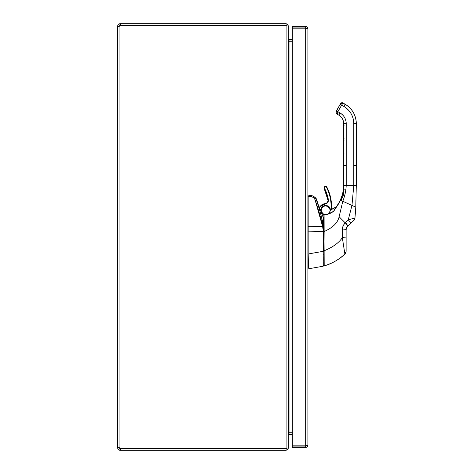 <?xml version="1.0" encoding="UTF-8"?>
<svg xmlns="http://www.w3.org/2000/svg" width="474" height="474" viewBox="0 0 474 474"><rect width="100%" height="100%" fill="white"/><g stroke="black" fill="none" stroke-linecap="round" stroke-linejoin="round"><path stroke-width="0.71" d="M288.696 41.007L292.339 41.031M288.192 25.946L288.34 38.785L289.01 39.455L292.339 39.455M292.339 41.268L289.01 41.268L289.01 432.732L292.339 432.732M292.339 432.969L289.01 432.732L288.34 434.978M119.276 448.054L117.7 448.054L119.306 447.646L119.276 448.054L120.372 448.724L120.372 450.3L286.095 450.3L287.848 449.453L288.34 448.054L288.34 435.215L289.01 434.545L292.339 434.545M289.01 41.268L288.34 39.022M119.276 25.946L117.7 25.946C117.848 24.601 118.595 23.854 119.946 23.7L119.946 25.276L119.276 26.147L117.7 26.147L117.7 447.853L118.358 447.527L119.946 447.853A1.452 1.452 0 0 1 120.426 448.594L286.095 448.594L286.095 25.513L288.34 26.183L288.34 447.817L286.095 448.487L286.622 448.469L286.095 448.724L286.095 450.3M288.34 25.946L287.493 24.192L286.095 23.7L120.372 23.7L120.372 25.276L286.622 25.531M286.095 25.513L120.426 25.406A1.452 1.452 0 0 1 119.946 26.147L118.18 26.467L117.7 25.946M286.095 25.276L286.095 23.7M119.276 26.147L119.946 26.147L119.946 447.853M120.372 450.3L119.946 450.3C118.601 450.152 117.854 449.405 117.7 448.054M119.946 448.724L119.946 450.3M120.372 448.724L286.095 448.724M119.946 23.7L120.372 23.7M120.372 25.276L119.946 25.276M307.91 28.612L307.91 445.388L305.665 445.821L292.339 445.821L292.339 28.179L305.665 28.179L307.91 28.612L307.063 26.858L305.665 26.366L292.339 26.366L292.339 27.942L305.665 27.942L305.665 26.366M306.334 28.612L305.665 27.942M306.334 445.388L305.665 446.058L292.339 446.058L292.339 447.634L305.665 447.634L307.419 446.786L307.91 445.388M305.665 446.058L305.665 447.634M299.829 28.179L302.175 28.179M316.46 200.105L316.454 200.081C320.566 212.388 322.806 221.275 323.179 226.75L323.446 250.859M322.338 220.487L322.184 220.973L322.604 220.54M322.184 220.973L322.332 220.487M321.745 219.954L322.267 220.209L321.745 219.954M316.395 199.91L316.454 200.081C320.163 210.906 322.409 219.794 323.179 226.75L323.102 231.585L323.446 231.585L323.446 218.01L323.061 218.081L323.446 218.01L318.872 206.137M323.446 265.6L323.446 264.942M314.896 199.406L315.157 200.069C318.866 210.675 321.366 219.533 322.646 226.655L323.102 229.878L323.428 229.594L323.446 218.01M323.446 229.327L323.446 231.585L308.864 231.158L308.864 226.27L307.91 226.27L308.864 226.27L308.864 196.289L307.91 196.177L308.841 196.177L308.841 195.181L308.864 196.289L311.821 196.84M312.319 197.012L311.276 196.716L311.276 195.608C313.853 196.159 315.583 197.652 316.454 200.081C315.577 197.64 313.853 196.147 311.276 195.608L308.758 195.205M308.841 196.177L308.841 195.181L311.276 195.608L308.864 195.181L311.276 195.608L311.276 196.716L308.864 196.289L308.864 226.24L322.646 226.655L308.864 226.27A14.688 0.924 89.4 0 0 308.864 231.134L308.864 253.857L323.102 251.344L308.864 253.857A2.749 2.749 91.3 0 1 308.858 254.023A2.749 2.749 0 0 0 308.864 253.857L308.864 231.158L323.102 231.585L323.102 266.234L308.858 268.74C308.479 267.911 308.479 263.005 308.858 254.023L307.91 254.023L308.858 254.023C308.479 263.005 308.479 267.911 308.858 268.74L323.102 266.234A0.421 0.421 0 0 0 323.446 265.819A0.421 0.421 -49.2 0 1 323.102 266.234L323.102 251.344L323.446 251.344L323.102 251.344L323.102 229.878L322.646 226.655L323.179 226.75L322.646 226.655L315.157 200.069C314.505 198.239 313.213 197.119 311.276 196.716C313.213 197.119 314.505 198.239 315.157 200.069A1.677 0.45 -17.5 0 1 316.454 200.081A1.677 0.45 162.5 0 0 315.157 200.069L314.718 199.08M314.392 198.594L314.084 198.227M315.24 200.052A1.677 0.45 162.5 0 1 315.986 199.957M315.725 198.535L315.435 198.126M311.276 196.716L311.305 195.608M312.425 195.916L313.598 196.473M315.317 197.972L315.808 198.665M323.12 256.582L323.126 261.429M323.12 265.108L323.126 262.353M323.126 260.344L323.126 259.284M308.858 268.74L323.102 266.234L308.864 268.74M308.864 231.134L307.91 231.134L308.864 231.134M356.3 165.627L353.782 165.633L353.782 123.643L356.3 123.637L356.3 185.381L353.782 185.381L353.782 165.633L356.3 165.627L356.3 123.637L356.3 165.61M353.782 123.637L353.782 123.661A0.397 0.397 180 0 0 353.782 123.661A19.902 19.902 180 0 0 343.828 106.407L341.647 105.145L337.867 111.692L340.048 112.948C344.006 115.419 346.067 118.98 346.221 123.643L346.221 185.381L353.782 185.381L353.782 123.643C353.533 116.13 350.215 110.383 343.828 106.407L341.647 105.145L337.867 111.692L336.416 110.851L340.19 104.304L341.647 105.145L342.909 102.959L345.09 104.209A22.42 22.42 -0 0 1 356.3 123.625A22.42 22.42 180 0 0 345.09 104.209L345.09 104.209A22.42 22.42 0 0 1 356.3 123.637A22.42 22.42 180 0 0 345.09 104.221L343.828 106.407L345.09 104.209L342.909 102.947L341.647 105.145L340.19 104.304L336.416 110.851L337.867 111.692L337.334 114.287L336.149 112.717L336.416 110.851L336.078 111.953M336.078 112.024L336.416 110.833A2.518 2.518 180 0 0 336.078 112.06A2.518 2.518 -0 0 1 336.416 110.833L340.61 103.563L340.19 104.304L340.61 103.575L342.909 102.959A1.677 1.677 180 0 0 340.61 103.575A1.677 1.677 -0 0 1 342.909 102.947L345.09 104.221L342.909 102.947A1.677 1.677 180 0 0 340.61 103.563L336.416 110.833A2.518 2.518 180 0 0 336.078 112.048A2.518 2.518 -0 0 1 336.416 110.839L336.416 110.839A2.518 2.518 180 0 0 336.078 112.036M336.155 112.729L336.427 113.393M336.866 113.938L337.334 114.287A2.518 2.518 -0 0 1 336.89 113.961M336.416 110.851L339.129 106.14A0.397 0.397 -0 0 1 339.129 106.135L336.416 110.845L339.129 106.135A0.397 0.397 180 0 0 339.111 106.176A0.397 0.397 -0 0 1 339.129 106.129A0.397 0.397 180 0 0 339.111 106.17A0.397 0.397 -0 0 1 339.129 106.135A0.397 0.397 180 0 0 339.129 106.146L339.129 106.14A0.397 0.397 -0 0 1 339.129 106.14L336.416 110.851A2.518 2.518 180 0 0 336.078 111.983A2.518 2.518 -0 0 1 336.416 110.851L336.078 112.107L338.738 106.822L336.416 110.851M336.374 113.304A2.518 2.518 -0 0 1 336.179 112.83M336.078 111.988A2.518 2.518 -0 0 1 336.416 110.839L340.19 104.286C340.64 104.031 340.059 102.68 342.909 102.947L345.09 104.209C352.283 108.682 356.021 115.158 356.3 123.625L353.782 123.649M346.221 169.408L346.221 170.652M346.221 184.522L346.221 185.364M336.125 111.591L336.078 112.065M343.703 165.616L343.703 123.637A9.824 9.824 180 0 0 338.791 115.129L337.334 114.287L338.791 115.129A9.824 9.824 -0 0 1 343.703 123.637A9.824 9.824 180 0 0 338.791 115.129A9.824 9.824 -0 0 1 343.703 123.637L343.703 140.855L344.124 140.855L343.703 140.855L343.703 165.627L346.221 165.633L346.221 185.381C345.99 190.738 344.847 196.035 342.791 201.272L339.111 216.742C337.778 222.821 332.789 227.739 324.139 231.508L323.866 265.695L324.127 250.782L324.192 265.938C333.358 262.833 340.255 258.84 344.865 253.969L344.859 253.963C340.255 258.84 333.358 262.833 324.192 265.938L323.866 265.695L324.192 265.938L324.127 250.782C332.861 247.203 338.928 242.824 342.329 237.652L344.865 253.969A4.201 4.201 180 0 0 346.121 250.977A4.201 4.201 0 0 1 344.865 253.969L342.329 237.652C338.928 242.824 332.861 247.203 324.127 250.782L323.866 215.344M340.729 199.702L340.492 200.229C342.625 195.495 343.691 190.548 343.703 185.381C343.691 190.548 342.625 195.495 340.492 200.229L340.492 200.224C342.601 194.844 343.644 190.607 343.638 187.52L343.703 185.772A35.983 35.983 -179.9 0 0 343.703 185.399L343.703 155.964L344.124 155.97L343.703 155.97L343.703 185.381A35.983 35.983 -0.1 0 1 343.703 185.767L343.697 185.974M343.703 185.381L346.221 185.381L343.703 185.381L343.697 185.867L346.221 185.772L343.703 185.772L346.221 185.772L343.703 185.772L342.649 194.002L340.492 200.206L342.892 192.948L343.609 188.012L342.441 194.802L339.55 202.155M343.668 186.916L343.697 186.057M343.656 187.254L343.638 187.508C343.786 189.95 342.738 194.18 340.492 200.212L341.95 196.473M343.81 189.849L343.638 187.508L343.81 189.849M343.579 188.344L343.81 189.855L345.878 189.855L343.81 189.855L343.697 185.844M343.851 190.678L343.822 190.05M343.638 187.52L343.674 186.797M343.691 186.241L343.697 185.903M339.805 201.663L339.994 201.284M343.81 189.855L343.295 195.454L341.037 200.478L343.295 195.454L343.81 189.855M342.157 195.821L342.358 195.128M342.607 194.18L342.892 192.977M343.277 190.904L343.478 189.393M329.566 211.979L328.565 213.804A11.755 11.755 -0 0 1 336.22 207.185L335.343 208.299A0.427 0.326 -140.7 0 0 335.527 208.204L340.492 200.229L336.445 207.031A35.941 35.941 176.5 0 0 337.221 205.965L339.212 202.777L337.221 205.959A35.941 35.941 6.1 0 1 336.445 207.025L340.492 200.206L336.433 207.043A0.427 0.427 -141.5 0 1 336.433 207.043L332.268 209.117A6.719 6.719 180 0 0 331.67 207.328A6.719 6.719 -0 0 1 332.268 209.123A6.719 6.719 180 0 0 331.67 207.322L331.296 207.517L331.895 209.419A6.298 6.298 180 0 0 331.296 207.517L331.67 207.328A6.719 6.719 -0 0 1 332.274 209.123A11.755 11.755 180 0 1 336.22 207.179A0.427 0.427 180 0 0 336.445 207.025L334.265 207.914M324.092 215.095L328.595 213.922L333.666 211.291L336.445 207.037A0.427 0.427 35.7 0 1 336.214 207.191L336.214 207.191A0.427 0.427 -144.3 0 0 336.445 207.037L336.445 207.031A35.935 35.935 0 0 0 337.221 205.965L337.221 205.965A35.935 35.935 -0 0 1 336.445 207.025L336.445 207.025A0.427 0.427 0 0 1 336.22 207.185A11.755 11.755 180 0 0 328.565 213.804L324.092 215.095L324.139 231.508C332.789 227.739 337.778 222.821 339.111 216.742L345.196 222.827C343.271 225.055 342.358 227.147 342.453 229.102L342.329 237.652L346.121 237.895L346.121 238.529L346.121 238.114M323.517 226.418L323.849 226.169A0.444 0.444 0 0 0 323.866 226.057L323.849 226.169M323.446 219.77A1.677 1.677 180 0 1 323.695 219.983A1.677 1.677 180 0 0 323.446 219.77L323.866 220.161L323.866 219.818L323.866 220.392L323.866 218.247M327.416 214.372A4.408 4.408 -0 0 0 328.683 213.537A4.408 4.408 180 0 1 327.469 214.355A4.408 4.408 180 0 0 328.683 213.549A11.755 11.755 180 0 1 329.922 211.475L328.678 213.543A4.408 4.408 -0 0 1 327.416 214.372L328.079 214.017M327.481 214.349L326.373 214.681L327.481 214.343M324.139 231.336L324.139 230.133M323.866 220.161L323.866 220.813M323.866 218.194L323.866 220.44M323.866 263.657L323.866 261.832M323.866 228.806L323.866 221.85L323.866 228.806M323.866 263.568L323.866 262.786M323.866 261.524L323.866 248.204M323.866 236.016L323.866 234.334M323.866 261.796L323.866 262.318M332.464 208.981L330.882 210.349M324.222 215.083L328.595 213.922L324.222 215.083M326.355 214.681L327.498 214.337M328.565 213.804A0.427 0.427 -106.4 0 1 328.34 214.029L328.595 213.922A0.427 0.409 66.6 0 0 328.808 213.697L328.565 213.804A0.427 0.427 -0.1 0 1 328.34 214.029A0.427 0.427 73.6 0 0 328.565 213.804L328.565 213.804A11.755 11.755 0 0 1 336.214 207.191L335.527 208.204A0.427 0.326 39.3 0 1 335.343 208.299L333.589 211.268C331.326 212.945 329.732 213.756 328.808 213.697A0.427 0.409 -113.4 0 1 328.595 213.922L333.666 211.291L328.565 213.804M340.492 200.229L342.791 201.272L340.492 200.229M344.124 153.872L343.703 153.872L344.124 153.872M343.703 123.637C343.579 119.928 341.944 117.09 338.791 115.129L337.334 114.287L337.867 111.692L340.048 112.948L338.791 115.129L340.048 112.948A12.348 12.348 -0 0 1 346.221 123.643L343.703 123.637L346.221 123.643L346.221 165.633L343.703 165.627M344.124 125.74L343.703 125.74L344.124 125.74M343.703 138.758L344.124 138.758L343.703 138.758M342.791 201.272C344.847 196.035 345.99 190.738 346.221 185.381L353.782 185.381L351.969 205.432L342.791 201.272L351.969 205.432L353.782 185.381L356.3 185.381L355.79 207.162L351.969 205.432L348.266 219.841L345.439 222.59A9.142 8.68 30.2 0 0 345.196 222.827L339.111 216.742L342.791 201.272M355.79 207.168L354.961 217.969C354.356 219.818 353.894 220.724 353.58 220.683L347.424 226.536A5.884 4.9 30.4 0 0 347.3 226.661L346.121 229.582L346.121 237.895L342.329 237.652L342.649 227.449L343.526 225.097L345.196 222.827A9.142 8.674 -149.8 0 1 345.439 222.59A4.201 1.28 46.5 0 1 347.43 226.536L353.681 220.588A4.201 4.201 61.8 0 0 354.967 217.975L355.79 207.162L356.3 185.381L355.79 207.144L354.967 217.975A4.201 4.201 -118.2 0 1 353.681 220.588L347.424 226.536A4.201 1.28 -133.5 0 0 347.43 226.536A4.201 1.28 -133.5 0 0 345.439 222.59L348.266 219.841A4.201 1.061 46.5 0 1 350.44 223.669L350.44 223.669A4.201 1.061 -133.5 0 0 348.266 219.841L354.967 217.975L348.266 219.841L351.969 205.432L355.79 207.162L354.967 217.975L355.79 207.15M323.908 265.837L324.192 265.938C332.049 263.603 338.94 259.61 344.865 253.969L344.865 253.969C347.217 249.549 345.676 251.291 346.121 250.953L346.121 229.582A4.201 0.486 180 0 0 342.453 229.102A4.201 0.486 0 0 1 346.121 229.582L346.121 237.895M323.866 231.508L324.127 250.782L323.866 231.508M347.424 226.536L347.424 226.536A5.884 4.9 30.5 0 0 347.3 226.661L346.121 229.582C346.589 227.455 346.986 226.477 347.3 226.661L347.3 226.661A4.201 1.292 -136 0 0 345.196 222.827A4.201 1.292 44 0 1 347.3 226.661L347.43 226.536A4.201 1.28 46.5 0 1 347.424 226.536M346.121 241.752L346.121 242.765L346.121 241.752M346.121 249.887L346.121 249.211M346.121 247.475L346.121 246.296M342.394 232.195L342.37 234.073M346.121 248.18L346.121 247.689M346.121 246.599L346.121 245.911M340.225 200.786L342.903 192.918L343.614 187.917M343.857 191.129L343.81 192.331M339.212 202.771L337.269 205.894L339.212 202.777M318.925 206.279L319.34 207.411L320.519 206.006L324.974 203.648A3.359 3.359 180 0 0 327.996 200.312L327.996 200.306A3.359 3.359 -0 0 1 324.974 203.648L324.974 203.648A6.719 6.719 180 0 0 320.519 206.006L319.34 207.411L320.519 206.012A6.719 6.719 -0 0 1 324.974 203.648L324.974 203.654C326.835 203.299 327.836 202.185 327.996 200.306A3.359 3.359 -0 0 1 324.974 203.648L324.974 203.654A6.719 6.719 180 0 0 320.519 206.012L319.34 207.411L320.519 206.012L320.839 206.285L320.519 206.012A6.719 6.719 -0 0 1 324.974 203.654L325.022 204.069L324.974 203.654A3.359 3.359 180 0 0 327.949 199.75L328.364 199.684A3.78 3.78 -0 0 1 325.022 204.069A6.298 6.298 180 0 0 320.839 206.285L319.512 207.867L320.839 206.285L325.022 204.069C327.392 203.565 328.506 202.102 328.364 199.684L324.583 188.409C324.583 186.827 325.229 186.489 326.521 187.402C329.614 193.41 331.13 199.791 331.071 206.551L331.296 207.517A2.097 2.097 -0 0 1 331.071 206.551L331.492 206.551A1.677 1.677 180 0 0 331.67 207.328L331.67 207.322A1.677 1.677 -0 0 1 331.492 206.569L331.492 206.575A1.677 1.677 180 0 0 331.67 207.328L332.274 209.123M323.866 219.563L323.446 219.278A2.097 2.097 -0 0 1 323.866 219.563M321.123 211.985L322.67 214.124L324.572 215.042A4.829 4.829 -0 0 1 321.123 211.985L321.52 211.842A4.408 4.408 180 0 0 326.385 214.686A4.408 4.408 180 0 1 321.52 211.842L321.123 211.985A4.829 4.829 -0 0 1 324.015 205.799A4.829 4.829 -0 0 1 330.2 208.684C328.358 202.73 318.712 206.231 321.123 211.985M330.467 210.8L330.2 208.684A4.829 4.829 -0 0 1 330.467 210.8M330.07 210.332A4.408 4.408 -0 0 1 329.916 211.481A4.408 4.408 -0 0 0 330.07 210.332L330.07 210.338A4.408 4.408 180 0 0 329.803 208.827L330.07 210.338A4.408 4.408 -0 0 1 330.07 210.332A4.408 4.408 180 0 1 329.922 211.481A4.408 4.408 180 0 0 329.803 208.827L330.2 208.684L329.803 208.827A4.408 4.408 180 0 0 321.254 210.338A4.408 4.408 180 0 0 321.52 211.842A4.408 4.408 -0 0 1 321.254 210.266M326.444 214.669A4.408 4.408 -0 0 1 321.52 211.837L323.612 214.23L326.444 214.669A4.408 4.408 -0 0 1 321.52 211.837A4.408 4.408 180 0 1 321.254 210.338A4.408 4.408 -0 0 1 321.254 210.302M329.803 208.827A4.408 4.408 180 0 0 321.254 210.338L321.254 210.332C321.514 207.665 322.978 206.196 325.65 205.923L327.712 206.433L329.803 208.827M331.492 206.551L331.071 206.551A40.391 40.391 180 0 0 326.521 187.402L326.894 187.206A40.811 40.811 -0 0 1 331.492 206.551L331.492 206.551A1.677 1.677 180 0 0 331.492 206.575L331.492 206.551A40.811 40.811 180 0 0 326.894 187.206L326.521 187.402A1.09 1.09 180 0 0 325.051 186.94A1.09 1.09 180 0 0 324.583 188.409L324.216 188.605A1.511 1.511 -0 0 1 325.194 186.436A1.511 1.511 -0 0 1 326.894 187.206A1.511 1.511 180 0 0 324.044 187.9A1.511 1.511 -0 0 1 326.894 187.206L326.894 187.206A40.811 40.811 -0 0 1 331.498 206.012C331.474 199.382 329.94 193.108 326.894 187.206L326.894 187.206A1.511 1.511 180 0 0 324.044 187.905A1.511 1.511 180 0 0 324.216 188.605L324.583 188.409A38.21 38.21 -0 0 1 328.364 199.684L327.949 199.75A37.79 37.79 180 0 0 324.216 188.605L324.044 187.905C324.637 186.211 325.591 185.974 326.894 187.206A40.811 40.811 180 0 1 331.498 206.03L331.492 206.551M327.949 199.75L327.949 199.75A37.79 37.79 180 0 0 324.216 188.605L327.996 200.312A3.359 3.359 180 0 0 327.949 199.75M323.878 226.092L323.647 226.027A7.306 7.306 -0 0 1 323.511 225.743L323.446 225.583A1.849 1.849 180 0 0 323.511 225.743A7.306 7.306 180 0 0 323.647 226.027L323.866 226.104M323.446 224.374L323.866 223.692A1.849 1.849 180 0 0 323.446 224.374M323.866 223.349A2.097 2.097 180 0 0 323.446 223.811A2.097 2.097 -0 0 1 323.866 223.349A2.097 2.097 180 0 0 323.446 223.811A2.097 2.097 -0 0 1 323.866 223.349L323.446 223.811M288.34 238.825L288.66 237.658L288.34 237.569M288.66 245.408L288.808 236.71L288.34 236.71M288.808 228.859L288.808 236.71L288.66 235.756L288.34 235.845M288.66 228.255L288.66 235.756L288.34 234.589M288.808 236.71L288.808 244.815M289.01 39.455L289.01 41.031M289.01 434.545L289.01 432.969M305.665 445.821L305.665 28.179M302.175 28.079L301.002 28.019M323.025 253.797L323.446 254.218M311.584 195.661C311.501 195.282 316.555 197.421 316.762 200.069L318.854 206.445M337.115 114.145L336.635 113.695M336.35 113.256L336.078 112.261M339.076 106.33L338.738 106.822L339.076 106.342M336.155 111.467L336.416 110.833M336.078 112.154L336.102 111.74M343.697 185.962L343.703 185.364M343.431 189.79L343.626 187.751M343.591 188.196L343.484 189.333M343.259 190.992L341.973 196.378M346.221 185.772L343.703 185.772M336.445 207.025L340.225 200.78M355.909 200.336L355.79 207.073M355.79 207.245L354.961 217.981L355.761 208.222M323.446 247.831L323.866 248.252M324.009 226.311L323.422 226.139"/></g></svg>
